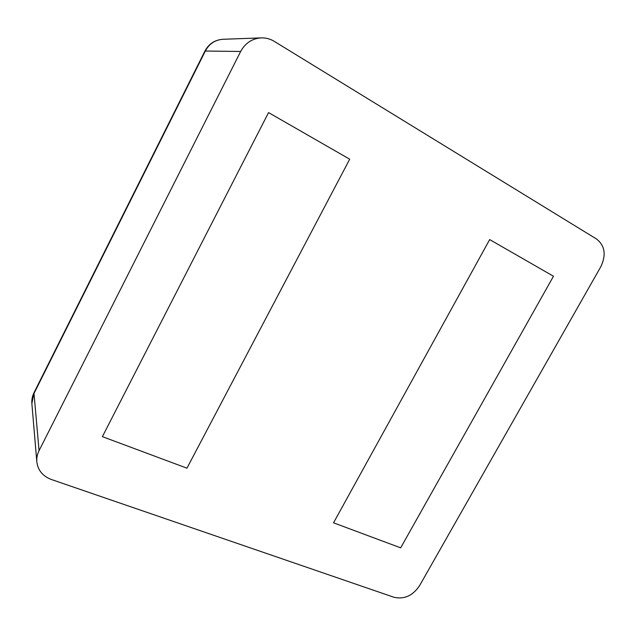 <?xml version="1.0" encoding="UTF-8"?>
<svg xmlns="http://www.w3.org/2000/svg" width="636" height="636" viewBox="0 0 636 636"><rect width="100%" height="100%" fill="white"/><g stroke="black" fill="none" stroke-linecap="round" stroke-linejoin="round"><path stroke-width="0.95" d="M419.482 585.804L600.821 266.699C606.354 254.949 604.955 245.742 596.632 239.088L274.299 41.38C270.221 38.907 265.848 37.747 261.173 37.882L222.99 39.281C215.159 39.837 209.3 43.709 205.404 50.88L33.788 393.883L31.872 403.59L36.816 461.808C37.922 470.322 42.787 476.221 51.397 479.504L394.026 597.284C404.242 599.565 412.732 595.741 419.482 585.804M261.173 37.882C252.095 38.534 245.258 43.065 240.647 51.484L39.058 450.67C37.262 454.279 36.514 458 36.816 461.808M400.664 547.842L553.479 276.231L489.672 239.589L333.534 522.816L489.672 239.589L553.479 276.231L400.664 547.842L333.534 522.816L400.664 547.842M186.944 468.175L349.705 159.199L268.551 112.588L102.38 436.654L268.551 112.588L349.705 159.199L186.944 468.175L102.38 436.654L186.944 468.175M39.058 450.67L33.947 392.802C32.269 396.244 31.577 399.837 31.872 403.59M240.647 51.484L204.935 51.023L33.947 392.802M222.99 39.281C214.896 39.861 208.878 43.773 204.935 51.023"/></g></svg>
